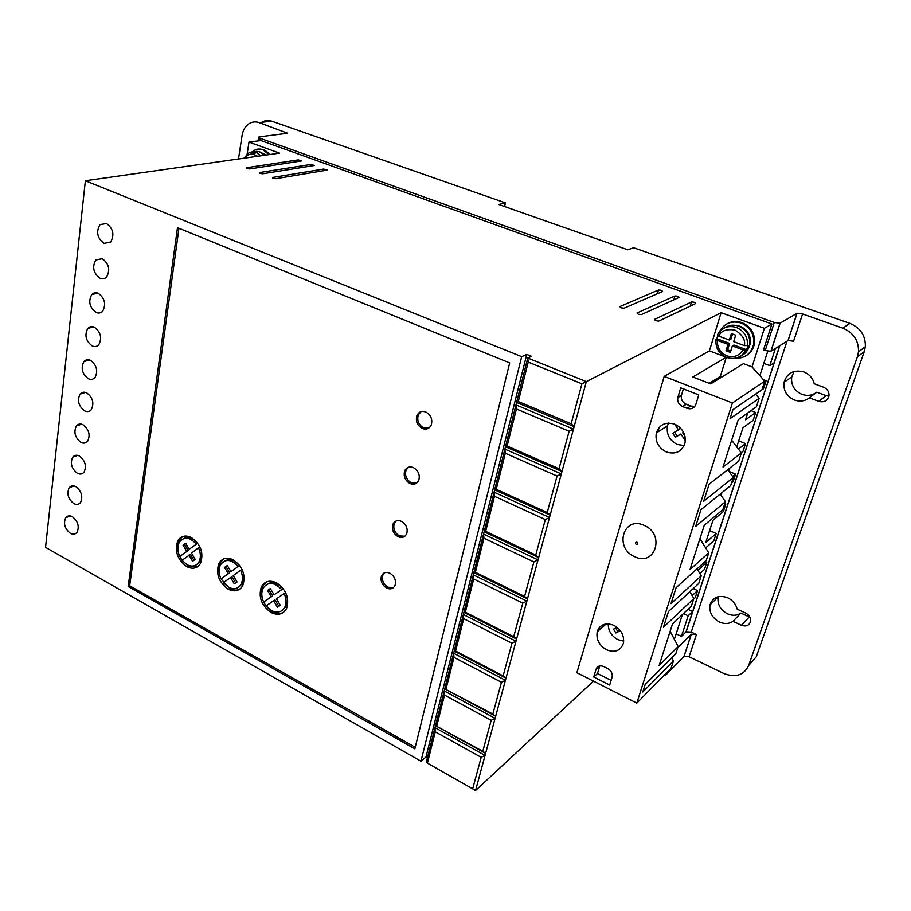 <?xml version="1.0" encoding="UTF-8"?>
<svg xmlns="http://www.w3.org/2000/svg" width="911" height="911" viewBox="0 0 911 911"><rect width="100%" height="100%" fill="white"/><g stroke="black" fill="none" stroke-linecap="round" stroke-linejoin="round"><path stroke-width="1.37" d="M634.682 556.701C613.82 548.092 623.386 515.432 644.157 525.385C665.52 534.085 655.225 567.086 634.682 556.701M252.677 154.05L257.517 152.228M726.01 350.781L727.604 349.858L729.609 343.436L728.003 344.347L726.01 350.781L730.326 352.398L732.33 345.952L743.023 349.926L746.792 349.801L748.159 345.497L744.378 345.611L733.685 341.648L735.701 335.168L731.362 333.574L729.347 340.054L730.941 339.154L732.546 334.018M794.096 371.46L791.727 376.915C790.839 384.943 794.233 390.762 801.908 394.349C807.066 396.137 811.815 395.579 816.142 392.664M794.369 399.986C786.592 396.331 783.153 390.432 784.052 382.29C787.104 372.906 793.697 369.445 803.844 371.916C809.344 374.159 812.806 378.111 814.229 383.747L823.646 387.266C827.416 388.974 829.192 391.787 828.976 395.716C827.575 400.794 824.17 402.673 818.773 401.364L809.412 397.822C804.937 401.182 799.915 401.91 794.369 399.986M718.21 596.659L718.141 596.944C717.173 604.221 720.282 609.846 727.468 613.82C732.444 615.95 736.919 615.711 740.882 613.08L732.991 621.325C728.994 623.967 724.473 624.206 719.439 622.031C712.174 617.977 709.031 612.272 709.999 604.915C712.823 597.115 718.711 594.712 727.638 597.73C732.638 600.19 735.803 603.993 737.158 609.152L745.688 613.069C749.275 615.005 750.892 617.795 750.562 621.416C749.195 625.572 746.166 626.848 741.486 625.265L732.991 621.325M253.053 151.226C255.957 148.994 259.168 148.459 262.687 149.643L269.041 154.631M270.225 154.46L263.883 149.484L258.508 149.04M719.553 331.581C724.325 323.234 731.522 320.387 741.133 323.029C750.596 327.368 754.729 334.622 753.522 344.779C750.892 353.889 744.845 358.399 735.393 358.308M727.206 323.724C731.818 321.219 736.726 320.831 741.918 322.596C751.37 326.935 755.492 334.178 754.297 344.324C753.158 349.323 750.448 353.092 746.143 355.654M102.305 258.724L95.803 259.988C91.965 267.094 93.377 273.175 100.039 278.265C102.59 279.301 104.811 278.857 106.667 276.921C110.413 269.793 108.956 263.723 102.305 258.724M98.286 293.296C95.735 292.249 93.56 292.67 91.738 294.572C88.116 301.495 89.563 307.451 96.065 312.439C98.661 313.532 100.893 313.088 102.738 311.095C106.268 304.149 104.776 298.216 98.286 293.296M106.405 223.411L99.982 224.664C95.894 231.952 97.261 238.181 104.093 243.362L110.664 242.041C114.638 234.719 113.226 228.513 106.405 223.411M94.345 327.174C91.76 326.07 89.563 326.491 87.763 328.438C84.347 335.191 85.816 341.01 92.17 345.918C94.812 347.068 97.044 346.624 98.878 344.586C102.203 337.81 100.688 332.003 94.345 327.174M90.496 360.357C87.866 359.207 85.668 359.629 83.88 361.61C80.658 368.192 82.149 373.897 88.356 378.725C91.032 379.921 93.275 379.477 95.086 377.416C98.229 370.8 96.691 365.117 90.496 360.357M86.716 392.869C84.063 391.673 81.853 392.083 80.077 394.11C77.036 400.533 78.54 406.124 84.621 410.884C87.319 412.114 89.574 411.692 91.362 409.586C94.334 403.14 92.785 397.572 86.716 392.869M83.015 424.742C80.327 423.501 78.118 423.911 76.365 425.949C73.484 432.224 75.009 437.701 80.954 442.393C83.687 443.68 85.93 443.258 87.707 441.14C90.519 434.843 88.948 429.377 83.015 424.742M79.382 455.99C76.672 454.703 74.463 455.09 72.732 457.163C69.999 463.278 71.536 468.664 77.367 473.299C80.111 474.62 82.366 474.221 84.108 472.08C86.773 465.931 85.201 460.567 79.382 455.99M75.818 486.622C73.096 485.301 70.887 485.677 69.179 487.761C66.583 493.739 68.131 499.012 73.848 503.601C76.615 504.967 78.858 504.58 80.578 502.416C83.106 496.415 81.523 491.154 75.818 486.622M72.322 516.674C69.589 515.307 67.38 515.672 65.706 517.767C63.223 523.609 64.795 528.79 70.398 533.322C73.176 534.734 75.408 534.358 77.105 532.183C79.519 526.33 77.925 521.149 72.322 516.674M641.344 314.602L638.224 314.227L636.983 313.008L674.892 295.973C677.328 295.973 678.706 296.474 679.048 297.464L641.344 314.602M624.103 308.191L620.995 307.816L619.787 306.62L658.437 290.028C660.851 290.028 662.229 290.518 662.559 291.497L624.103 308.191M249.716 168.934L246.801 168.535L246.482 167.738L298.273 159.892L301.757 160.905L249.716 168.934M262.744 173.785L259.829 173.386L259.476 172.566L310.89 164.458L314.397 165.483L262.744 173.785M275.908 178.681L272.981 178.283L272.605 177.451L323.644 169.059L327.174 170.095L275.908 178.681M658.778 321.093L655.658 320.718L654.394 319.465L691.529 301.985C693.977 301.985 695.378 302.486 695.719 303.5L658.778 321.093M608.275 623.864C608.172 630.719 611.349 635.969 617.817 639.624L623.739 641.15M606.544 649.782C599.153 645.364 596.033 639.351 597.206 631.733C600.019 624.399 605.599 622.27 613.923 625.367C621.256 629.649 624.422 635.582 623.443 643.166C620.653 650.796 615.016 653.005 606.544 649.782M668.515 423.046L667.49 425.813C666.203 434.194 669.494 440.412 677.363 444.477L684.104 445.593M666.351 451.981C658.38 447.825 655.032 441.493 656.319 432.987C659.439 424.469 665.588 421.531 674.755 424.173C682.612 428.136 686.04 434.319 685.038 442.735C681.986 451.685 675.757 454.76 666.351 451.981M260.125 152.035L266.103 155.052M748.796 345.736L744.765 352.147M735.564 325.364L740.119 326.263C747.829 329.805 751.176 335.726 750.163 343.994L748.831 347.683M386.606 588.039C381.982 584.999 380.263 581.002 381.458 576.048C383.167 572.541 385.979 571.607 389.908 573.235C394.52 576.23 396.262 580.205 395.123 585.169C393.415 588.757 390.58 589.713 386.606 588.039M384.488 572.825L382.802 575.228C381.607 580.182 383.326 584.179 387.938 587.208L393.472 587.606M398.073 536.659C393.324 533.63 391.593 529.53 392.869 524.383C394.634 520.796 397.515 519.782 401.489 521.343C406.226 524.337 407.991 528.403 406.773 533.539C405.008 537.239 402.104 538.276 398.073 536.659M396.194 520.967L394.224 523.631C392.937 528.767 394.668 532.855 399.417 535.896L404.837 536.26M409.939 483.502C405.053 480.461 403.3 476.271 404.678 470.919C406.511 467.241 409.449 466.147 413.48 467.65C418.343 470.623 420.13 474.79 418.821 480.131C416.987 483.923 414.027 485.051 409.939 483.502M408.356 467.286L406.033 470.235C404.655 475.576 406.408 479.767 411.294 482.796L416.543 483.149M422.226 428.466C417.192 425.426 415.416 421.121 416.919 415.553C418.821 411.783 421.816 410.61 425.892 412.045C430.903 415.017 432.702 419.276 431.302 424.845C429.388 428.728 426.371 429.935 422.226 428.466M420.996 411.681L418.274 414.938C416.782 420.506 418.548 424.799 423.581 427.828L428.625 428.17M186.801 566.642C177.178 559.377 174.24 550.677 177.975 540.519C181.152 535.85 185.605 534.859 191.344 537.536C200.932 544.63 203.973 553.273 200.443 563.488C197.22 568.407 192.676 569.466 186.801 566.642M182.701 536.533L179.456 539.824C177.497 543.309 177.11 547.511 178.317 552.408M179.797 556.484L182.063 560.311L190.399 554.355L193.906 560.311M182.154 560.436L188.27 565.913L197.254 566.915M228.228 589.201C218.594 582.095 215.508 573.452 218.97 563.271C222.238 558.079 226.998 556.928 233.25 559.821C242.838 566.744 246.027 575.319 242.793 585.545C239.479 591.011 234.617 592.23 228.228 589.201M223.81 558.864L220.416 562.531C218.173 567.075 218.253 572.279 220.667 578.166M227.386 565.708L226.008 566.653L229.663 572.837L220.986 578.872L229.663 588.426C233.159 590.271 236.427 590.579 239.468 589.36M271.079 612.534C261.457 605.587 258.223 597.035 261.366 586.855C264.725 581.104 269.804 579.772 276.614 582.869C286.191 589.633 289.527 598.117 286.623 608.343C283.219 614.39 278.049 615.79 271.079 612.534M266.285 581.992L262.789 586.069C259.635 596.238 262.88 604.79 272.491 611.714C276.34 613.741 279.905 614.014 283.207 612.556M199.953 547.044L198.507 547.75C200.853 553.136 200.989 557.885 198.905 561.996C196.116 566.243 192.187 567.154 187.108 564.718L182.063 560.311M228.559 587.253L223.354 582.744L230.551 577.517L234.286 583.814L237.031 581.97L233.239 575.57L240.595 570.229C242.861 575.399 243.055 580.022 241.164 584.099C238.295 588.825 234.093 589.872 228.559 587.253M271.444 610.575L266.08 605.94L273.619 600.748L277.434 607.17L280.315 605.337L276.432 598.812L284.152 593.505C286.339 598.447 286.589 602.923 284.892 606.954C281.954 612.181 277.468 613.388 271.444 610.575M779.759 345.724L686.017 631.778M676.144 633.851L681.462 636.39L685.96 631.961L692.656 611.486L687.964 609.3M663.709 675.746L665.656 675.153L683.956 656.489L691.278 634.272L677.795 647.698M691.278 634.272L696.448 634.557L689.092 656.74L723.755 673.457C735.496 677.966 743.775 675.347 748.591 665.611L857.399 356.816L858.504 351.84C858.777 340.623 853.561 332.72 842.823 328.154L802.591 313.976L797.079 313.236L780.01 323.234L774.293 322.471L260.022 138.244L258.633 137.14L259.384 136.878L287.591 133.234L259.077 122.598C255.319 121.357 251.835 121.812 248.601 123.987C245.105 126.549 242.93 130.375 242.075 135.488L238.488 158.981M686.108 631.824L691.267 632.097L696.448 634.557M802.591 313.976L793.572 341.204L788.015 340.543L796.988 313.282M774.293 322.471L765.217 350.553L770.888 351.282L788.015 340.543M765.217 350.553L763.498 349.926L771.868 323.997L764.397 328.313L752.019 366.894L764.762 381.162L761.949 389.771L732.911 409.699L730.053 418.65L759.159 398.335L756.369 406.853L738.24 419.72L723.015 467.047L741.349 452.915L738.662 461.148L709.122 484.219L703.679 501.255L733.332 477.489L730.69 485.586L700.98 509.693L695.64 526.456L725.441 501.676L722.833 509.659L704.271 525.271L690.026 569.523L708.747 552.818L706.23 560.538L676.087 587.697L671.008 603.617L701.231 575.854L698.748 583.461L668.48 611.52L663.481 627.189L693.829 598.55L691.381 606.043L672.477 624.046L659.12 665.52L678.16 646.582L675.791 653.825L645.17 684.525L642.79 692.007L673.434 661.044L671.1 668.23L636.823 703.098L576.879 672.717L664.187 376.391L732.376 402.992L764.762 381.162M692.656 611.486L688.181 615.802L681.462 636.39M683.466 613.581L688.181 615.802M771.868 323.997L260.922 140.556L248.988 142.082L247.109 154.244M674.368 639.34L682.385 614.606M693.647 599.096L695.275 597.57L697.553 590.579L692.155 595.635M699.876 573.6L704.465 569.409L706.788 562.292L697.917 570.32M705.672 547.898L713.837 540.724L716.205 533.459L705.729 542.592L712.96 520.295L723.391 511.481L725.805 504.079L724.222 505.411M721.057 495.345L721.899 492.726M731.544 482.955L733.127 481.68L735.587 474.141L732.615 476.51M728.846 471.317L729.927 467.969M741.201 452.721L743.046 451.298L745.562 443.611L738.388 449.055M736.748 446.914L742.966 427.76L753.169 420.324L755.731 412.478L745.54 419.8L747.76 412.979M759.159 398.335L755.561 394.156L763.486 388.724L766.105 380.73L764.557 381.766M759.854 375.662L767.757 351.27M775.409 348.457L769.806 365.63L774.031 362.874L779.611 345.816M769.806 365.63L763.828 363.398M259.077 122.598L271.82 121.186C268.278 120.013 264.942 120.377 261.81 122.29M271.82 121.186L505.411 202.891L498.784 204.497L627.759 249.796L633.6 247.735L849.895 323.382L842.823 328.154M683.956 656.489L689.092 656.74M745.562 443.611L738.719 440.856M728.88 471.363L735.587 474.141M724.792 503.658L725.805 504.079M709.623 530.589L716.205 533.459M705.125 561.54L706.788 562.292M405.179 469.917L405.964 470.27M693.225 588.586L697.553 590.579M426.257 762.45L434.991 727.661L485.062 755.401L475.553 790.497L426.257 762.45L475.553 790.497L593.505 681.143M764.397 328.313L721.102 312.678L586.331 381.618L527.731 358.012L531.534 356.326L526.774 354.413L521.684 356.656L85.372 180.754L45.55 547.363L420.973 761.22L425.995 756.995L427.43 757.804M248.988 142.082L279.563 153.139L85.372 180.754M763.486 379.739L766.105 380.73M751.04 410.645L755.731 412.478M671.794 657.833L673.434 661.044M670.143 631.289L678.16 646.582M600.155 629.182L599.256 628.749L597.798 630.002M599.768 627.041L599.256 628.749M689.889 591.683L693.829 598.55M697.029 568.84L701.231 575.854M699.933 538.743L708.747 552.818M720.191 494.104L725.441 501.676M727.684 469.723L733.332 477.489M731.647 440.229L741.349 452.915M659.222 427.384L657.844 432.008M726.272 357.317L720.294 376.494L721.763 377.052M726.204 357.294L692.85 376.995L710.705 383.895L743.399 363.648L752.019 366.894M721.102 312.678L709.407 350.883L724.974 356.725M857.399 356.816L864.266 351.635L865.348 346.727C865.644 335.658 860.496 327.88 849.895 323.382M864.266 351.635L756.255 656.797L748.591 665.611M818.773 401.364L826.038 395.659L828.908 396.183M826.038 395.659L816.791 392.174L809.412 397.822M741.486 625.265L749.275 616.941L740.882 613.08M505.411 202.891L504.569 206.524M709.407 350.883L664.187 376.391M481.179 757.326L485.062 755.401L586.331 381.618L581.935 383.804L528.221 362.088L527.731 358.012L434.991 727.661L435.276 731.818L481.179 757.326L472.786 788.459M526.774 354.413L425.995 756.995M420.973 761.22L521.684 356.656M177.497 227.67L128.178 586.502L414.858 748.853L509.682 362.92L177.497 227.67M636.823 703.098L732.376 402.992M720.294 376.494L709.213 383.326M607.774 668.594C611.167 670.621 612.636 673.388 612.181 676.873L609.675 685.049L593.733 676.987L596.079 669.186C597.457 665.975 600.019 665.11 603.765 666.579L607.774 668.594M687.076 408.333L682.601 406.545C678.82 404.655 677.226 401.683 677.784 397.64L680.711 387.847L698.783 394.918L695.89 404.336C694.228 408.219 691.29 409.551 687.076 408.333L690.675 406.044L694.831 406.386M571.163 423.74L518.302 401.546L516.594 402.411L574.146 426.599L571.163 423.74L581.935 383.804M559.024 468.744L507.12 446.026L505.48 446.732L561.985 471.488L559.024 468.744L569.136 431.256L573.463 429.104L515.979 404.871L516.435 408.971L569.136 431.256M547.226 512.483L496.244 489.287L494.662 489.845L550.164 515.136L547.226 512.483L557.054 476.043L561.324 473.925L504.876 449.134L505.309 453.245L557.054 476.043M535.748 555.027L485.665 531.375L484.128 531.796L538.663 557.566L535.748 555.027L545.313 519.577L549.515 517.494L494.069 492.179L494.479 496.301L545.313 519.577M524.588 596.409L475.371 572.336L473.891 572.632L527.48 598.857L524.588 596.409L533.892 561.928L538.037 559.866L483.559 534.074L483.946 538.196L533.892 561.928M513.724 636.687L465.339 612.226L463.915 612.397L516.594 639.044L513.724 636.687L522.777 603.128L526.865 601.089L473.333 574.841L473.697 578.986L522.777 603.128M503.145 675.894L455.58 651.069L454.19 651.126L505.992 678.16L503.145 675.894L511.959 643.223L516.002 641.219L463.369 614.549L463.71 618.694L511.959 643.223M492.851 714.076L444.727 688.875L495.664 716.274L492.851 714.076L501.437 682.259L505.411 680.289L453.667 653.233L453.985 657.378L501.437 682.259M482.807 751.279L435.492 725.657L485.609 753.386L482.807 751.279L491.177 720.282L495.106 718.335L444.215 690.914L444.511 695.07L491.177 720.282M427.51 762.712L435.276 731.818M128.178 586.502L129.669 585.784L415.245 747.305M178.966 228.262L129.669 585.784M518.302 401.546L528.221 362.088M593.733 676.987L597.491 673.525L599.791 665.907M597.491 673.525L611.11 680.38M683.387 388.895L681.428 395.42C680.859 399.451 682.464 402.4 686.211 404.268L690.675 406.044M507.12 446.026L516.435 408.971M496.244 489.287L505.309 453.245M485.665 531.375L494.479 496.301M475.371 572.336L483.946 538.196M465.339 612.226L473.697 578.986M455.58 651.069L463.71 618.694M446.06 688.932L453.985 657.378M436.79 725.828L444.511 695.07M620.368 630.719L615.882 632.974L613.502 629.125L617.054 627.326M685.311 440.89L680.938 433.978L675.336 437.291L672.773 433.237L678.376 429.912L674.732 424.162M615.882 632.974L617.704 631.357L615.642 628.032M619.981 630.218L617.704 631.357M675.336 437.291L677.112 436.096L674.618 432.144M680.938 433.978L677.112 436.096M685.015 436.449L682.703 432.793M678.376 429.912L680.141 428.739L678.684 426.428M185.821 543.514L184.534 544.436L188.121 550.495L179.729 556.519L188.121 550.495M183.635 538.583C188.292 536.294 192.95 537.832 197.619 543.207L189.203 549.242L197.619 543.207M200.796 549.037C202.322 553.74 202.185 557.817 200.374 561.267L196.229 564.9M224.812 560.925C229.72 558.375 234.662 559.923 239.616 565.572L230.904 571.63L239.616 565.572M240.595 570.229L242.03 569.477C244.307 574.647 244.49 579.259 242.599 583.336L238.375 587.344M230.551 577.517L231.998 576.765L235.63 582.915M270.408 588.677L268.904 589.645L272.651 595.942L263.655 601.989L272.651 595.942M267.367 584.065C272.548 581.229 277.798 582.778 283.093 588.722L274.052 594.792L283.093 588.722M284.152 593.505L285.553 592.708C287.751 597.639 287.99 602.114 286.293 606.134L282.023 610.541M273.619 600.748L275.031 599.95L278.812 606.293M717.697 335.624L716.889 338.721L716.035 339.199L717.435 340.429L728.003 344.347M184.534 544.436L183.065 545.131L186.641 551.212M183.065 545.131L185.662 543.252L189.203 549.242M179.729 556.519C177.349 551.03 177.246 546.224 179.433 542.091C184.068 536.42 189.636 537.034 196.15 543.913M198.507 547.75L191.481 553.114L195.193 559.4L192.574 561.256L188.919 555.072M238.181 566.323C231.178 559.081 225.29 558.568 220.519 564.797C218.515 568.908 218.663 573.6 220.986 578.872L229.663 572.837M226.008 566.653L224.561 567.405L228.217 573.588M224.561 567.405L227.283 565.526L230.904 571.63M268.904 589.645L267.492 590.43L271.239 596.739M267.492 590.43L270.351 588.574L274.052 594.792M263.655 601.989C261.411 596.944 261.195 592.389 263.006 588.324C267.925 581.491 274.143 581.878 281.681 589.508M729.347 340.054L718.756 336.136L717.39 334.884C721.614 327.584 727.935 325.102 736.361 327.436C744.412 331.092 748.09 337.275 747.373 345.964M730.747 351.02L727.604 349.858M732.33 345.952L733.924 345.041L746.792 349.801M729.609 343.436L716.889 338.721M636.254 544.459C635.081 543.07 635.309 542.307 636.937 542.182C638.11 543.571 637.882 544.334 636.254 544.459M251.197 153.333C253.748 151.351 256.572 150.884 259.658 151.932L264.406 155.291M724.905 327.664C729.13 324.999 733.731 324.498 738.684 326.161C746.986 329.987 750.607 336.375 749.525 345.303C748.318 350.405 745.357 353.98 740.666 356.053M743.023 349.926C739.22 355.905 733.822 357.886 726.83 355.859C720.202 352.773 717.071 347.626 717.435 340.429M746.007 350.268C742.431 356.577 736.999 359.253 729.711 358.285M244.159 158.172L247.633 153.822C250.195 151.841 253.019 151.374 256.116 152.422L260.865 155.792M787.024 341.17L691.267 632.097M285.974 133.575L286.202 132.152M666.328 673.081L665.656 675.153M780.112 323.177L770.991 351.225M259.624 140.727L260.022 138.244M674.892 295.973L673.753 299.867M658.437 290.028L657.378 293.752M246.38 168.353L246.482 167.738M298.273 159.892L297.988 161.554M259.373 173.181L259.476 172.566M310.89 164.458L310.594 166.155M272.503 178.066L272.605 177.451M323.644 169.059L323.337 170.801M691.529 301.985L690.31 306.073M599.632 665.941L596.079 669.186M677.898 397.219L681.542 394.998M686.211 404.268L682.601 406.545M245.321 158.002C248.077 153.595 252.153 153.014 257.528 156.271M718.756 336.136C720.965 330.795 726.352 328.769 734.881 330.044C742.431 334.644 745.597 339.837 744.378 345.611M736.555 325.546L738.741 326.138M715.978 339.541C715.363 347.968 718.916 353.946 726.648 357.465C734.881 359.902 741.292 357.522 745.881 350.325M784.052 382.29L791.727 376.915M709.999 604.915L718.141 596.944M753.522 344.779L754.297 344.324M102.169 258.667L95.803 259.988M97.864 293.126L91.738 294.572M106.564 223.48L99.982 224.664M93.662 326.89L87.763 328.438M89.54 359.982L83.88 361.61M85.509 392.402L80.077 394.11M81.557 424.196L76.365 425.949M77.697 455.363L72.732 457.163M73.916 485.939L69.179 487.761M70.227 515.922L65.706 517.767M606.236 623.921L597.206 631.733M667.49 425.813L656.319 432.987M382.802 575.228L381.458 576.048M394.224 523.631L392.869 524.383M406.033 470.235L404.678 470.919M418.274 414.938L416.919 415.553M179.456 539.824L177.975 540.519M220.416 562.531L218.97 563.271M262.789 586.069L261.366 586.855M748.033 346.191L749.525 345.303C750.766 336.353 747.248 329.998 738.98 326.218M779.839 345.668L686.199 631.733M666.214 673.195L665.542 675.256M691.369 634.181L684.059 656.398M797.079 313.236L788.106 340.498M858.504 351.84L865.348 346.727M780.01 323.234L770.888 351.282M258.041 140.932L258.587 137.402M681.428 395.42L677.784 397.64M260.204 152.091L264.725 155.246M200.374 561.267L198.905 561.996M242.599 583.336L241.164 584.099M286.293 606.134L284.892 606.954"/></g></svg>
